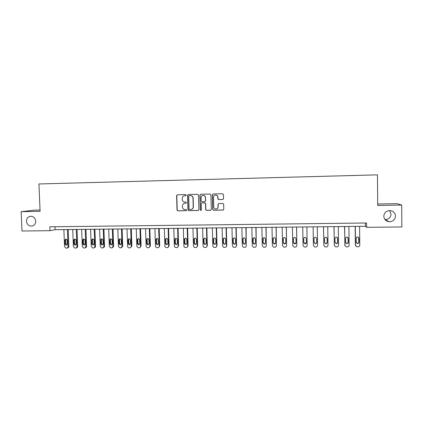 <?xml version="1.0" encoding="UTF-8"?>
<svg xmlns="http://www.w3.org/2000/svg" width="423" height="423" viewBox="0 0 423 423"><rect width="100%" height="100%" fill="white"/><g stroke="black" fill="none" stroke-linecap="round" stroke-linejoin="round"><path stroke-width="0.63" d="M186.284 195.13L185.718 194.575L177.343 194.76L176.603 195.585L177.02 210.035L177.824 210.828L186.162 210.686L186.702 210.115L186.236 209.57L184.565 209.538C183.296 209.211 182.593 208.38 182.466 207.048L182.429 205.842C182.535 204.283 183.355 203.41 184.872 203.22L185.956 203.204L186.49 202.628L185.972 202.072L184.629 202.088C183.212 201.866 182.419 201.025 182.255 199.571L182.218 198.361C182.324 196.806 183.133 195.928 184.645 195.733L185.755 195.706L186.284 195.13M383.809 216.253C384.105 219.357 385.861 221.187 389.07 221.731C392.925 221.647 395.066 219.764 395.489 216.09C395.161 212.869 393.327 211.035 389.98 210.585C386.247 210.802 384.19 212.695 383.809 216.253M384.935 219.495L384.983 219.5C388.631 219.415 390.656 217.628 391.058 214.144L389.572 210.58M26.49 221.266C27.157 224.92 29.182 226.479 32.571 225.956C34.638 225.136 35.685 223.529 35.717 221.139C35.157 217.718 33.28 216.116 30.081 216.322C27.754 217.01 26.554 218.654 26.49 221.266M222.736 199.513L223.524 198.683L223.423 194.559L222.593 193.76L213.081 193.972L212.314 194.802L212.684 209.427L213.388 210.22L222.99 210.067L223.778 209.242L223.656 204.272L222.889 203.468L218.76 203.548L217.977 204.378L218.035 206.836C217.898 208.296 217.105 209.025 215.656 209.036C214.503 208.803 213.864 208.095 213.742 206.916L213.499 197.282C213.594 195.965 214.287 195.225 215.582 195.056C216.893 195.156 217.634 195.865 217.797 197.192L217.84 198.799L218.633 199.598L222.958 199.476M40.037 210.041L34.67 210.141L21.15 211.664L40.09 211.331L38.942 183.963L377.443 174.847L377.723 205.451L401.702 205.033L401.85 226.945L366.646 227.32L366.604 222.995L49.845 226.797L50.004 230.694L55.122 229.678L365.435 226.273L366.646 227.32M21.15 211.664L22.001 230.995L50.004 230.694M198.503 195.103L197.684 194.31L188.341 194.517L187.574 195.341L187.971 209.85L188.626 210.628L198.117 210.485L198.889 209.665L198.503 195.103M200.666 194.247L210.088 194.035L210.913 194.834L211.283 209.454L210.501 210.279L206.339 210.337L205.652 209.549L205.499 203.637L204.743 202.844L202.009 202.892L201.237 203.717L201.396 209.866L200.761 210.432L200.285 209.882L199.894 195.072L200.65 194.247L199.894 195.072M401.702 205.033L396.933 203.664L377.707 204.008M55.001 226.733L55.122 229.678M365.403 223.006L365.435 226.273M185.893 195.685L184.486 195.738M184.55 203.252L186.136 203.167M177.39 194.76L176.793 195.558L177.205 209.993L178.009 210.781L186.374 210.638M188.346 194.517L187.743 195.32L188.145 209.808L188.954 210.596L198.387 210.432M191.413 209.38C192.671 209.01 193.332 208.158 193.39 206.815L193.152 198.112C192.957 196.547 192.09 195.706 190.556 195.579L189.234 195.632L188.7 196.209L189.055 208.946L189.52 209.491L190.762 209.48C192.291 209.3 193.11 208.423 193.221 206.858L192.988 198.138C192.793 196.573 191.926 195.727 190.387 195.606L189.293 195.622M201.935 202.897L204.891 202.807L205.647 203.6L205.8 209.507L206.487 210.294L210.791 210.215M200.047 195.051L200.439 209.84L201.073 210.39M205.34 197.493C205.171 196.172 204.436 195.463 203.135 195.368C201.85 195.532 201.168 196.272 201.073 197.583L201.163 200.962L201.924 201.755L204.647 201.708L205.425 200.877L205.488 197.467C205.319 196.15 204.589 195.442 203.289 195.347L202.955 195.384M204.869 201.671L205.425 200.877M205.488 197.467L205.573 200.851M215.355 195.077L215.714 195.035C217.025 195.13 217.766 195.844 217.93 197.166L217.972 198.773L218.765 199.566L222.858 199.487M216.613 208.925C217.607 208.576 218.125 207.867 218.168 206.799L218.035 206.836M218.638 203.558L218.109 204.341L218.168 206.799M213.065 193.972L212.452 194.781L212.822 209.385L213.525 210.178L223.302 209.998M67.41 229.546L68.082 246.646L67.585 247.83L66.728 248.153L66.025 248.153L64.555 246.667L63.873 229.583M68.193 229.536L68.859 246.429L68.362 247.614L67.511 247.931M66.189 239.175L65.724 240.174L65.866 243.759L66.897 244.938M67.342 243.955L67.199 240.354C66.95 239.312 66.358 238.974 65.428 239.349L64.936 240.37L65.079 243.965C65.353 245.049 65.967 245.372 66.913 244.928L67.342 243.955M76.283 229.446L76.949 246.604L76.526 247.714L75.585 248.111L74.871 248.116L73.396 246.62L72.73 229.488M77.044 229.44L77.7 246.387L77.277 247.492L76.336 247.889M75.019 239.106L74.548 240.111L74.686 243.706L75.749 244.891M76.203 243.902L76.061 240.29C75.786 239.201 75.172 238.884 74.221 239.333L73.787 240.306L73.93 243.912C74.237 245.044 74.871 245.345 75.833 244.822L76.203 243.902M85.213 229.351L85.864 246.556L85.531 247.571L84.489 248.068L83.775 248.074L82.289 246.572L81.639 229.388M85.948 229.34L86.588 246.339L86.255 247.349L85.224 247.846M83.907 239.032L83.426 240.047L83.564 243.653L84.658 244.843M85.118 243.849L84.981 240.227C84.669 239.085 84.024 238.784 83.051 239.333L82.691 240.243L82.829 243.86C83.178 245.044 83.844 245.324 84.822 244.69L85.118 243.849M94.202 229.25L94.837 246.509L94.599 247.392L93.451 248.026L92.732 248.031L91.241 246.53L90.601 229.292M94.905 229.245L95.535 246.292L95.297 247.169L94.192 247.804M92.849 238.963L92.362 239.978L92.494 243.595L93.626 244.795M94.091 243.791L93.954 240.164C93.589 238.953 92.912 238.688 91.923 239.36L91.786 243.807C92.193 245.06 92.886 245.303 93.874 244.536L94.091 243.791M103.244 229.15L103.862 246.466L103.725 247.169L102.472 247.989L101.747 247.989L100.246 246.482L99.617 229.192M103.921 229.144L104.534 246.244L104.396 246.947L103.217 247.762M101.843 238.889L101.346 239.915L101.478 243.542L102.641 244.743M103.117 243.738L102.985 240.095C102.546 238.81 101.832 238.583 100.843 239.423L100.801 243.754C101.282 245.081 102.006 245.277 102.985 244.341L103.117 243.738M112.338 229.055L112.946 246.419L112.888 246.9L111.545 247.947L110.815 247.947L109.308 246.435L108.695 229.092M112.989 229.044L113.591 246.197L113.533 246.678L112.301 247.719M110.889 238.821L110.387 239.846L110.519 243.489L111.72 244.695M112.195 243.685L112.069 240.031C111.529 238.651 110.784 238.487 109.827 239.534L109.864 243.696C110.451 245.113 111.207 245.25 112.137 244.103L112.195 243.685M121.491 228.954L122.083 246.583L120.671 247.904L119.942 247.91L118.424 246.392L117.827 228.991M122.115 228.943L122.696 246.36L121.438 247.672M119.995 238.752L119.508 239.503L119.614 243.431L120.856 244.642M121.332 243.627L121.211 239.963C120.539 238.487 119.767 238.403 118.884 239.698L118.99 243.643C119.704 245.144 120.481 245.208 121.327 243.822L121.332 243.627M130.702 228.848L131.283 246.323C131.225 247.254 130.749 247.767 129.861 247.862L129.121 247.867C128.227 247.778 127.72 247.27 127.598 246.345L127.011 228.891M131.299 228.843L131.87 246.107L130.638 247.624M129.152 238.678L128.645 239.704L128.766 243.378L130.046 244.589M128.047 239.899L128.645 239.704L128.047 239.915L128.169 243.585C129.01 245.155 129.792 245.15 130.527 243.574L130.4 239.841C129.538 238.329 128.751 238.35 128.047 239.899L128.047 239.915M139.971 228.748L140.536 246.276C140.478 247.206 139.997 247.725 139.104 247.82L138.363 247.825L136.856 246.556L136.259 228.79M140.536 228.743L141.097 246.059L139.891 247.577M138.369 238.609L137.856 239.645L138.004 243.553L139.299 244.531M139.78 243.516L139.606 239.508C138.612 238.255 137.84 238.371 137.285 239.846L137.438 243.764C138.395 245.107 139.178 245.023 139.78 243.516M149.298 228.647L149.848 246.228C149.79 247.164 149.308 247.677 148.404 247.778L147.659 247.778L146.226 246.773L146.12 246.249L145.56 228.684M149.832 228.642L150.376 246.006L149.213 247.524M147.638 238.54L147.125 239.577L147.241 243.262L147.341 243.717L148.61 244.473M149.092 243.463L148.833 239.212C147.77 238.202 147.019 238.392 146.585 239.778L146.802 243.934C147.839 245.044 148.605 244.885 149.092 243.463M158.683 228.542L159.217 246.181C159.159 247.117 158.673 247.635 157.763 247.735L157.012 247.735L155.675 246.947L155.463 246.202L154.918 228.584M159.191 228.536L159.72 245.959L158.593 247.471M156.959 238.477L156.452 239.513L156.563 243.204L156.759 243.844L157.98 244.415M158.456 243.405L158.091 238.969C157.007 238.16 156.293 238.408 155.939 239.709L156.246 244.055C157.324 244.97 158.059 244.753 158.456 243.405M168.127 228.441L168.65 246.133C168.587 247.074 168.095 247.592 167.18 247.693L165.197 247.08L164.87 246.154L164.341 228.478M168.603 228.436L169.121 245.911L168.031 247.413M166.345 238.408L165.837 239.444L165.948 243.151L166.239 243.923L167.413 244.357M167.883 243.347L167.772 239.624L167.413 238.773C166.329 238.123 165.647 238.413 165.356 239.64L165.758 244.14C166.847 244.891 167.556 244.626 167.883 243.347M177.628 228.335L178.136 246.086C178.072 247.027 177.581 247.55 176.661 247.645L174.778 247.164L174.334 246.107L173.821 228.378M178.078 228.33L178.58 245.863L177.538 247.355M175.778 238.345L175.281 239.37L175.386 243.093L175.772 243.971L176.909 244.288M177.369 243.288L177.263 239.555L176.803 238.609C175.735 238.08 175.074 238.403 174.831 239.571L174.937 243.304L175.323 244.187C176.407 244.806 177.089 244.51 177.369 243.288M187.193 228.23L187.685 246.038C187.616 246.984 187.125 247.503 186.199 247.603L184.407 247.217L183.857 246.054L183.36 228.272M187.611 228.224L188.098 245.816L187.103 247.291M185.274 238.281L184.782 239.302L184.888 243.035L185.359 243.992L186.469 244.224M186.918 243.23L186.813 239.487L186.268 238.472C185.216 238.033 184.576 238.376 184.365 239.503L184.47 243.246L184.941 244.208C186.014 244.727 186.675 244.399 186.918 243.23M196.817 228.124L197.292 245.99C197.229 246.937 196.727 247.46 195.796 247.561L194.088 247.249L193.443 246.006L192.957 228.166M197.203 228.119L197.673 245.763L196.743 247.217M194.823 238.223L194.347 239.233L194.448 242.976L194.998 243.992L196.092 244.15M196.526 243.172L196.425 239.418L195.801 238.35C194.765 237.985 194.152 238.345 193.956 239.434L194.062 243.188L194.606 244.208C195.669 244.647 196.309 244.304 196.526 243.172M206.503 228.018L206.963 245.937C206.895 246.889 206.392 247.418 205.456 247.513L203.817 247.259L203.088 245.959L202.622 228.06M206.858 228.013L207.312 245.715L206.44 247.143M204.431 238.165L203.976 239.164L204.071 242.918L204.684 243.976L205.784 244.076M206.191 243.114L206.096 239.344L205.409 238.244C204.388 237.932 203.791 238.308 203.616 239.365L203.712 243.13L204.33 244.193C205.372 244.568 205.996 244.208 206.191 243.114M216.248 227.912L216.698 245.89C216.629 246.842 216.121 247.37 215.175 247.471L213.599 247.259L212.795 245.911L212.346 227.955M216.571 227.907L217.015 245.663L216.211 247.058M214.091 238.117L213.657 239.09L213.752 242.86L214.424 243.955L215.54 243.992M215.926 243.056L215.83 239.275L215.09 238.144C214.08 237.879 213.493 238.26 213.329 239.296L213.425 243.072L214.101 244.171C215.133 244.494 215.741 244.124 215.926 243.056M226.062 227.801L226.49 245.837C226.421 246.799 225.908 247.328 224.957 247.423L223.434 247.249L222.567 245.858L222.128 227.844M226.353 227.801L226.776 245.615L226.051 246.963M223.809 238.07L223.407 239.021L223.497 242.797L224.222 243.923L225.364 243.902M225.718 242.998L225.628 239.207L224.835 238.049C223.836 237.821 223.265 238.212 223.111 239.222L223.201 243.014L223.931 244.14C224.951 244.425 225.549 244.045 225.718 242.998M235.934 227.696L236.351 245.789C236.277 246.752 235.759 247.281 234.807 247.381L233.327 247.233L232.401 245.811L231.978 227.738M236.193 227.69L236.6 245.562L235.96 246.858M233.581 238.038L233.216 238.947L233.306 242.739L234.078 243.886L235.262 243.796M235.574 242.939L235.484 239.132L234.654 237.959C233.665 237.758 233.099 238.154 232.957 239.154L233.041 242.955L233.813 244.108C234.828 244.351 235.41 243.965 235.574 242.939M245.874 227.585L246.271 245.737C246.197 246.704 245.678 247.233 244.716 247.333L243.273 247.206L242.294 245.758L241.887 227.627M246.096 227.585L246.271 245.737M243.41 238.012L243.093 238.873L243.177 242.68L243.986 243.844L245.224 243.685M245.493 242.881L245.409 239.058L244.536 237.869C243.558 237.694 242.998 238.101 242.86 239.08L242.945 242.897L243.759 244.066C244.764 244.283 245.34 243.886 245.493 242.881M255.873 227.474L256.259 245.689C256.179 246.657 255.656 247.191 254.688 247.291L253.282 247.18L252.256 245.705L251.865 227.521M256.063 227.474L256.259 245.689M253.292 238.006L253.113 242.617L253.959 243.801L255.259 243.553M255.476 242.818L255.397 238.99L254.487 237.784C253.514 237.631 252.965 238.038 252.832 239.006L252.912 242.834L253.763 244.023C254.757 244.214 255.328 243.812 255.476 242.818M265.94 227.363L266.305 245.636C266.231 246.604 265.702 247.143 264.729 247.244L263.349 247.148L262.281 245.657L261.906 227.41M266.099 227.363L266.305 245.636M263.233 238.017L263.111 242.559L263.989 243.754L265.364 243.399M265.522 242.76L265.448 238.916L264.512 237.694C263.545 237.562 262.995 237.975 262.868 238.932L262.947 242.776L263.83 243.976C264.819 244.15 265.385 243.743 265.522 242.76M276.076 227.251L276.425 245.583C276.346 246.556 275.812 247.095 274.834 247.196L273.48 247.111L272.37 245.604L272.015 227.299M276.198 227.251L276.425 245.583M273.237 238.059L273.173 242.495L274.083 243.706L275.537 243.22M275.637 242.696L275.563 238.842L274.601 237.615C273.639 237.493 273.094 237.911 272.967 238.863L273.041 242.712L273.956 243.928C274.939 244.082 275.5 243.669 275.637 242.696M286.276 227.14L286.604 245.53C286.524 246.509 285.99 247.048 285.002 247.148L283.669 247.074L282.527 245.552L282.189 227.188M286.36 227.14L286.604 245.53M283.304 238.128L283.299 242.432L284.24 243.653L285.768 243.008M285.816 242.638L285.747 238.768L284.758 237.53C283.796 237.425 283.257 237.842 283.135 238.789L283.204 242.654L284.145 243.875C285.128 244.013 285.684 243.6 285.816 242.638M296.539 227.029L296.856 245.477C296.772 246.461 296.232 247 295.238 247.101L293.927 247.037L292.748 245.499L292.425 227.072M296.592 227.029L296.856 245.477M293.456 238.228L293.493 242.374L294.461 243.6L296.052 242.77M296.063 242.575L296 238.694L294.984 237.446C294.027 237.356 293.488 237.774 293.366 238.709L293.435 242.591L294.403 243.828C295.381 243.949 295.936 243.532 296.063 242.575M307.172 245.43L306.892 226.913L307.172 245.43C307.087 246.408 306.543 246.953 305.543 247.058L304.248 246.995L303.037 245.451L302.731 226.961M303.693 238.361L303.756 242.31L304.745 243.548L306.379 242.511L306.315 238.62L305.279 237.361C304.322 237.282 303.788 237.705 303.666 238.635L303.73 242.527L304.724 243.775C305.697 243.886 306.252 243.463 306.379 242.511M317.276 226.802L317.557 245.372C317.467 246.36 316.922 246.905 315.912 247.011L314.633 246.953L313.395 245.398L313.11 226.844L313.385 245.234M314.093 242.384L315.098 243.495C316.066 243.595 316.615 243.172 316.742 242.231L316.684 238.334L315.643 237.282C314.691 237.208 314.152 237.636 314.035 238.561L314.099 242.464L315.109 243.717C316.087 243.817 316.637 243.394 316.764 242.448L316.7 238.54M323.51 226.733L323.828 245.504M327.746 226.686L328.01 245.319C327.92 246.313 327.37 246.858 326.355 246.963L325.086 246.91L323.817 245.34L323.553 226.733M324.541 242.543L325.514 243.437C326.482 243.532 327.032 243.103 327.153 242.168L327.079 238.043M327.212 242.384L327.159 238.466L326.08 237.197C325.123 237.134 324.589 237.562 324.473 238.487L324.531 242.405L325.567 243.664C326.54 243.754 327.085 243.331 327.212 242.384L327.153 242.168M333.985 226.617L334.366 245.678M338.289 226.569L338.532 245.266C338.442 246.26 337.887 246.81 336.867 246.91L335.608 246.868L334.313 245.287L334.064 226.617M335.079 242.665L335.999 243.384C336.967 243.463 337.517 243.035 337.639 242.104L337.517 237.779M337.734 242.321L337.681 238.392L336.586 237.113C335.629 237.054 335.095 237.488 334.979 238.408L335.032 242.342L336.089 243.606C337.062 243.69 337.607 243.262 337.734 242.321L337.639 242.104M344.534 226.501L344.999 245.826M348.901 226.453L349.123 245.213C349.033 246.212 348.473 246.762 347.447 246.863L346.199 246.826L344.877 245.234L344.65 226.501M345.707 242.76L346.553 243.325C347.526 243.399 348.071 242.971 348.192 242.035L348.007 237.541M348.325 242.257L348.277 238.313L347.161 237.028C346.21 236.98 345.67 237.414 345.559 238.334L345.607 242.273L346.68 243.553C347.653 243.627 348.203 243.193 348.325 242.257L348.192 242.035M355.146 226.384L355.357 244.949L355.717 245.937M359.582 226.337L359.788 245.16C359.693 246.16 359.132 246.709 358.096 246.815L356.859 246.778L355.516 245.181L355.304 226.384M356.415 242.828L357.181 243.267C358.149 243.336 358.693 242.902 358.815 241.972L358.556 237.329M358.984 242.194L358.942 238.234L357.81 236.949C356.853 236.901 356.319 237.34 356.203 238.255L356.251 242.21L357.34 243.495C358.318 243.558 358.863 243.13 358.984 242.194L358.815 241.972M68.082 246.646L68.859 246.429M65.866 243.759L65.079 243.965M65.724 240.174L64.936 240.37M76.949 246.604L77.7 246.387M74.686 243.706L73.93 243.912M74.548 240.111L73.787 240.306M85.864 246.556L86.588 246.339M83.564 243.653L82.829 243.86M83.426 240.047L82.691 240.243M94.837 246.509L95.535 246.292M92.494 243.595L91.786 243.807M92.362 239.978L91.654 240.179M103.862 246.466L104.534 246.244M101.478 243.542L100.801 243.754M101.346 239.915L100.669 240.111M112.946 246.419L113.591 246.197M110.519 243.489L109.864 243.696M110.387 239.846L109.737 240.047M122.088 246.371L122.702 246.154M119.614 243.431L118.99 243.643M119.487 239.783L118.863 239.978M131.283 246.323L131.87 246.107M128.766 243.378L128.169 243.585M140.536 246.276L141.097 246.059M137.972 243.32L137.406 243.532M137.856 239.645L137.285 239.846M149.848 246.228L150.376 246.006M147.241 243.262L146.702 243.474M147.125 239.577L146.585 239.778M159.217 246.181L159.72 245.959M156.563 243.204L156.055 243.421M156.452 239.513L155.939 239.709M168.65 246.133L169.121 245.911M165.948 243.151L165.467 243.362M165.837 239.444L165.356 239.64M178.136 246.086L178.58 245.863M175.386 243.093L174.937 243.304M175.281 239.37L174.831 239.571M187.685 246.038L188.098 245.816M184.888 243.035L184.47 243.246M184.782 239.302L184.365 239.503M197.292 245.99L197.673 245.763M194.448 242.976L194.062 243.188M194.347 239.233L193.956 239.434M206.963 245.937L207.312 245.715M204.071 242.918L203.712 243.13M203.976 239.164L203.616 239.365M216.698 245.89L217.015 245.663M213.752 242.86L213.425 243.072M213.657 239.09L213.329 239.296M226.49 245.837L226.776 245.615M223.497 242.797L223.201 243.014M223.407 239.021L223.111 239.222M233.306 242.739L233.041 242.955M384.983 219.5L389.07 221.731M30.699 216.243L30.081 216.322M67.585 247.83L68.362 247.614M66.157 239.175L65.428 239.349M76.526 247.714L77.277 247.492M74.977 239.138L74.221 239.333M85.531 247.571L86.255 247.349M83.78 239.138L83.051 239.333M94.599 247.392L95.297 247.169M92.632 239.164L91.923 239.36M103.725 247.169L104.396 246.947M101.525 239.228L100.843 239.423M112.888 246.9L113.533 246.678M110.477 239.339L109.827 239.534M122.083 246.583L122.696 246.36M119.508 239.503L118.884 239.698M138.004 243.553L137.438 243.764M147.341 243.717L146.802 243.934M156.759 243.844L156.246 244.055M166.239 243.923L165.758 244.14M175.772 243.971L175.323 244.187M185.359 243.992L184.941 244.208M194.998 243.992L194.606 244.208M204.684 243.976L204.33 244.193M214.424 243.955L214.101 244.171M224.222 243.923L223.931 244.14M234.078 243.886L233.813 244.108"/></g></svg>
